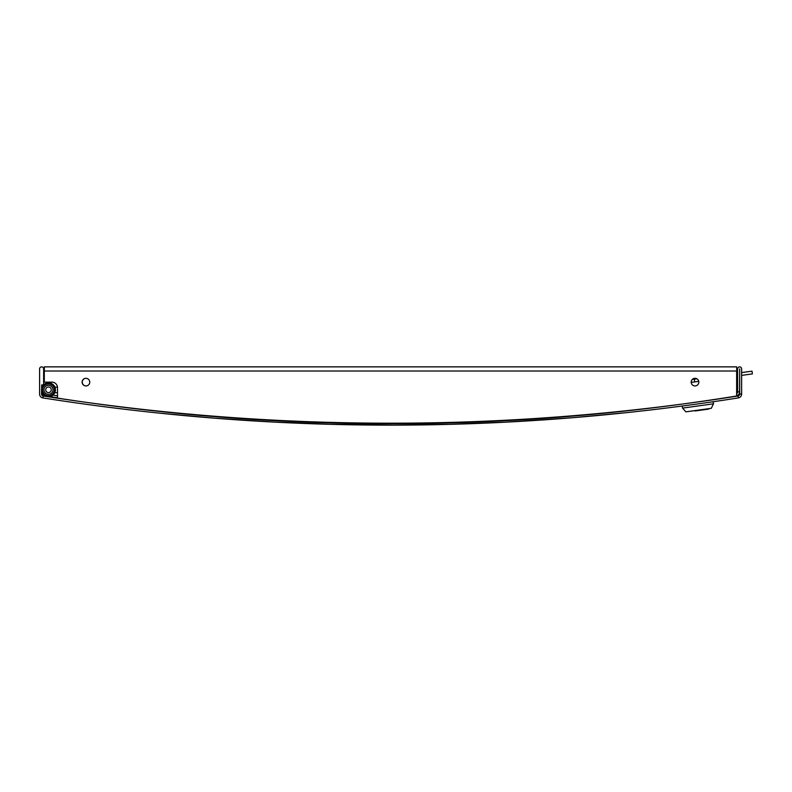 <?xml version="1.0" encoding="UTF-8"?>
<svg xmlns="http://www.w3.org/2000/svg" width="792" height="792" viewBox="0 0 792 792"><rect width="100%" height="100%" fill="white"/><g stroke="black" fill="none" stroke-linecap="round" stroke-linejoin="round"><path stroke-width="1.19" d="M104.574 406.751L103.198 406.573L104.574 406.751M738.352 397.911L738.055 395.99A1.94 1.94 0 0 0 739.688 394.07L739.688 368.874L739.55 391.842L737.609 391.842L737.609 368.874A2.01 2.01 0 0 1 739.619 366.864A2.01 2.01 0 0 1 741.629 368.874L741.629 394.07A3.881 3.881 0 0 1 738.352 397.911A2234.054 2234.054 0 0 1 42.877 397.911A3.881 3.881 0 0 1 39.6 394.07L39.6 368.874A2.01 2.01 0 0 1 41.61 366.864A2.01 2.01 0 0 1 43.619 368.874L43.619 384.902L41.679 384.902L41.679 388.417M738.055 395.99A2232.113 2232.113 0 0 1 43.184 395.99A1.94 1.94 0 0 1 41.54 394.07L41.679 384.902M736.639 395.723A3.881 3.881 0 0 0 739.55 391.961L739.55 391.842M736.639 393.644A1.94 1.94 0 0 0 737.609 391.961L737.609 391.842M626.63 412.632L572.666 417.711L506.741 422.116L450.153 424.344L393.525 425.136L329.888 424.314L273.299 422.057L214.365 418.176L160.38 413.236M57.499 397.792L49.896 396.584M57.499 395.822L52.945 395.109M41.679 391.179L41.679 391.971A3.881 3.881 0 0 0 44.956 395.802M695.02 378.309A3.812 3.812 0 0 0 691.198 382.13A3.812 3.812 0 0 0 695.02 385.942A3.812 3.812 0 0 0 698.831 382.13A3.812 3.812 0 0 0 695.02 378.309M85.942 378.309A3.812 3.812 0 0 0 82.121 382.13A3.812 3.812 0 0 0 85.942 385.942A3.812 3.812 0 0 0 89.753 382.13A3.812 3.812 0 0 0 85.942 378.309M57.499 398.089A2173.05 2173.05 0 0 0 736.639 396L736.639 371.022L44.312 371.022L44.312 382.13L51.945 382.13A5.554 5.554 0 0 1 57.499 387.674L57.499 398.089M44.312 371.022L44.312 366.864L736.639 366.864L736.778 371.022L736.639 366.864M48.52 387.021A2.772 2.772 0 0 0 45.708 389.753A2.772 2.772 0 0 0 48.441 392.575A2.772 2.772 0 0 0 51.252 389.832A2.772 2.772 0 0 0 48.52 387.021M48.55 385.288A4.505 4.505 0 0 0 43.966 389.733A4.505 4.505 0 0 0 48.411 394.307A4.505 4.505 0 0 0 52.985 389.862A4.505 4.505 0 0 0 48.55 385.288M43.619 384.843A6.94 6.94 0 0 1 55.42 389.902A6.94 6.94 0 0 1 41.887 391.951A6.94 6.94 0 0 1 43.56 384.902M48.391 395.693A5.9 5.9 0 0 0 54.371 389.882A5.9 5.9 0 0 0 48.569 383.902A5.9 5.9 0 0 0 42.58 389.713A5.9 5.9 0 0 0 48.391 395.693M45.708 389.753A2.772 2.772 0 0 0 48.441 392.575A2.772 2.772 0 0 0 51.252 389.832A2.772 2.772 0 0 0 48.52 387.021A2.772 2.772 0 0 0 45.708 389.753M54.876 387.11L57.469 387.149M54.797 392.664L57.499 392.703M86.011 378.309A3.812 3.812 0 0 0 82.259 382.13A3.812 3.812 0 0 0 86.011 385.942M708.464 400.445L708.444 400.356A2173.05 2173.05 0 0 0 736.778 396L736.778 395.683M736.778 393.555L736.778 376.061M736.778 373.26L736.778 371.022M688.288 411.513L708.919 408.791L700.019 410.305M708.682 409.098L695.218 410.969M696.891 378.804L694.297 379.16L694.683 381.912L698.752 381.348L691.208 382.387M713.483 403.811L711.305 408.316L685.882 411.84L682.556 408.108L713.483 403.811L713.196 401.752L709.078 402.326M682.556 408.108L682.268 406.039L686.387 405.474M741.629 375.388L752.4 373.893L752.014 371.151L741.629 372.587M737.609 373.151L736.639 373.279M737.609 375.952L736.639 376.081M692.307 379.437L694.297 379.16M739.688 394.07L741.629 394.07M43.184 395.99L42.877 397.911"/></g></svg>
